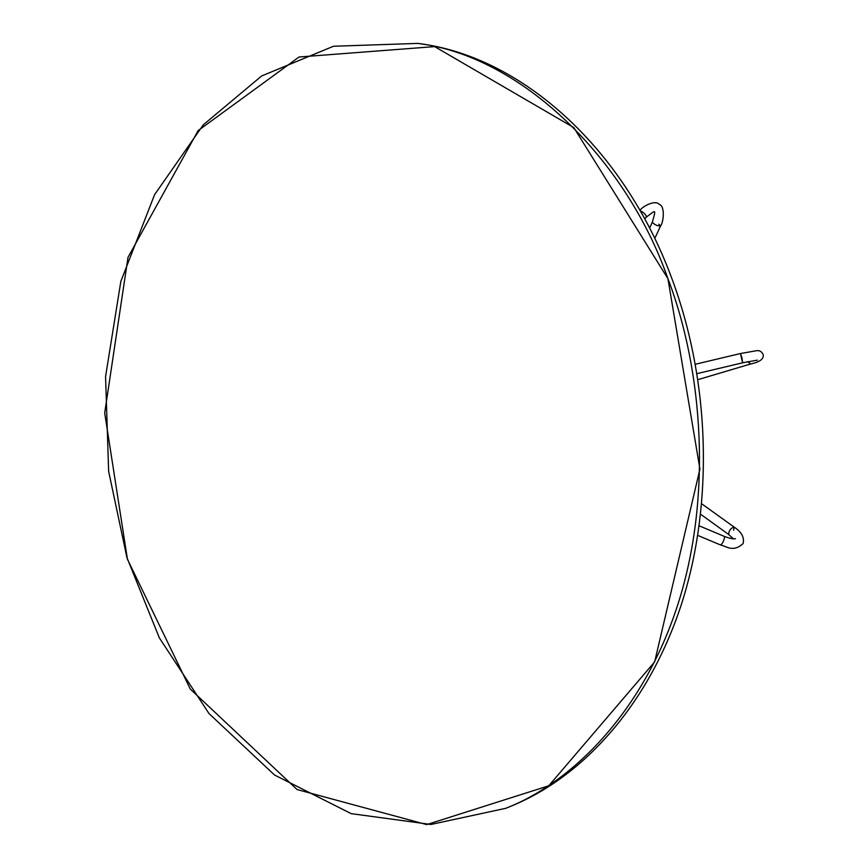 <?xml version="1.0" encoding="UTF-8"?>
<svg xmlns="http://www.w3.org/2000/svg" width="868" height="868" viewBox="0 0 868 868"><rect width="100%" height="100%" fill="white"/><g stroke="black" fill="none" stroke-linecap="round" stroke-linejoin="round"><path stroke-width="1.3" d="M722.697 542.717C724.303 539.278 724.856 537.173 724.368 536.413C724.856 537.173 724.303 539.278 722.697 542.717L720.798 545.082L722.697 542.717M697.829 535.437L720.798 545.082C726.125 545.994 732.993 552.894 743.127 543.531C744.538 537.476 741.543 531.997 734.165 527.104C730.78 528.037 728.936 530.489 728.621 534.46L728.621 534.46C728.936 530.489 730.78 528.037 734.165 527.104L733.688 530.25M641.973 211.597L640.248 210.826L641.973 211.597C645.174 213.973 646.627 215.839 646.302 217.174C646.627 215.839 645.174 213.973 641.973 211.597M649.6 228.089L652.291 222.273C654.808 224.877 657.564 226.103 660.581 225.93C657.564 226.103 654.808 224.877 652.291 222.273C656.555 207.712 655.557 210.36 646.389 217.087M658.845 224.183L660.581 225.93C663.456 222.707 665.42 206.15 659.192 204.305C655.221 199.586 642.331 206.4 640.009 210.414M741.923 357.638L740.426 353.536L742.628 362.802L741.923 357.638M747.706 361.674L750.646 363.974L747.706 361.674M505.892 808.26L509.983 806.622C582.927 777.251 648.125 705.207 681.065 605.397C713.626 505.501 710.566 382.343 671.875 278.574C623.05 146.019 520.637 57.711 422.293 44.073L417.931 43.4C521.744 56.192 626.403 159.397 667.915 278.617C703.308 371.222 712.118 498.384 677.756 604.768C643.416 711.207 572.804 782.263 505.784 808.303L430.908 824.47L351.193 813.641L274.57 775.037L208.96 713.507L159.354 637.871L126.923 557.56L108.63 471.281L105.57 376.603L120.858 281.319L154.569 194.703L203.286 124.829L261.68 75.939L333.486 46.254L417.92 43.4M667.915 278.617L573.824 127.596L434.629 46.601L299.048 57.006L198.154 130.601L128.019 257.319L104.692 413.016L127.433 559.22L190.298 689.073L297.062 789.544L426.698 824.6L548.782 785.768L654.646 661.893L699.933 469.1L667.915 278.617M420.112 43.747C519.118 56.496 622.692 144.999 671.875 278.574C710.751 382.831 713.637 506.652 680.61 606.786C647.213 706.856 581.343 778.683 507.932 807.435M724.368 536.413L699.25 525.856M724.422 536.446C729.934 538.507 733.601 539.256 735.413 538.67L735.272 538.735M733.46 538.854L728.621 534.46L700.704 514.301M701.789 503.852L734.046 527.028M646.302 217.174L644.75 218.91M654.765 238.45L660.537 226.027M750.646 363.974C759.739 362.086 763.916 358.972 763.2 354.643C761.822 351.627 759.663 350.303 756.712 350.672L740.437 353.536L695.442 364.234M757.384 360.144L742.639 362.802L697.08 373.62M698.024 379.62L750.592 363.996"/></g></svg>
